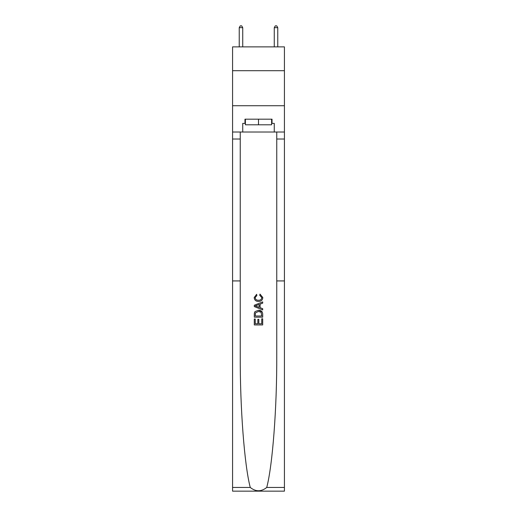 <?xml version="1.0" encoding="UTF-8"?>
<svg xmlns="http://www.w3.org/2000/svg" width="517" height="517" viewBox="0 0 517 517"><rect width="100%" height="100%" fill="white"/><g stroke="black" fill="none" stroke-linecap="round" stroke-linejoin="round"><path stroke-width="0.78" d="M284.428 70.7L284.428 46.873L232.572 46.873L232.572 70.7L284.428 70.7L284.428 105.733L232.572 105.733L232.572 70.7M261.731 318.795L261.731 323.752L258.817 323.752L261.731 323.752L261.731 318.795L262.701 318.795L262.701 324.941L254.293 324.941L254.293 319.008L254.293 324.941M257.847 319.332L257.847 323.752L255.262 323.752L257.847 323.752L257.847 319.332L258.817 319.332L258.817 323.752M255.01 311.589L254.409 312.817L255.01 311.589L258.448 310.278C261.137 310.265 262.558 311.564 262.701 314.162L262.701 317.173L254.293 317.173L254.293 314.297L254.293 317.173M262.087 311.757L258.448 310.278M260.006 294.102L259.734 295.291L260.006 294.102L262.81 297.54C262.578 300.118 261.124 301.417 258.435 301.437L258.435 301.437C255.85 301.379 254.435 300.086 254.183 297.559L256.626 294.322L256.884 295.504L255.152 297.618C255.404 299.433 256.497 300.312 258.429 300.248C260.394 300.351 261.531 299.485 261.835 297.65L259.734 295.291M266.733 487.46L284.428 487.46L284.428 491.15L232.572 491.15L232.572 280.925L240.243 280.925L240.243 355.353C240.024 407.68 244.412 465.449 250.267 487.46C255.753 491.854 261.24 491.854 266.733 487.46C272.588 465.449 276.976 407.68 276.757 355.353L276.757 132.016M254.293 305.243L254.293 306.581L262.701 309.916L254.293 306.581L254.293 305.243L262.701 301.902L254.293 305.243M276.757 280.925L284.428 280.925L284.428 105.733M232.572 280.925L232.572 105.733M240.243 132.016L240.243 280.925M284.428 487.46L284.428 280.925M232.572 132.016L242.732 132.016L242.732 123.395L245.394 123.395M271.606 123.395L272.026 123.395L272.026 119.188L244.974 119.188L244.974 123.395M272.026 123.395L274.268 123.395L274.268 132.016L284.428 132.016M242.732 132.016L274.268 132.016M262.701 301.902L262.701 303.162L260.109 304.119L260.109 307.699L262.701 308.662L262.701 309.916M256.813 306.484L259.14 307.344L259.14 304.474L255.262 305.909L256.813 306.484M259.14 304.474L259.14 307.344M254.293 314.297L254.409 312.817M261.137 312.268L261.731 315.99L261.137 312.268L258.429 311.46L255.437 312.895L255.262 315.99L261.731 315.99L255.262 315.99M254.293 319.008L255.262 319.008L255.262 323.752M245.394 119.188L245.394 124.797L271.606 124.797L271.606 119.188M258.5 119.188L258.5 124.797M242.732 46.873L242.732 27.672L239.229 27.672L239.229 46.873M239.229 27.672L240.282 25.85L241.685 25.85L242.732 27.672M277.771 46.873L277.771 27.672L274.268 27.672L274.268 46.873M274.268 27.672L275.315 25.85L276.718 25.85L277.771 27.672M276.757 139.021L284.428 139.021M240.243 139.021L232.572 139.021M232.572 487.46L250.267 487.46"/></g></svg>
